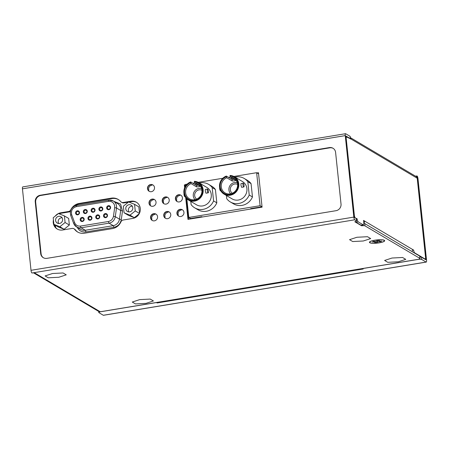 <?xml version="1.0" encoding="UTF-8"?>
<svg xmlns="http://www.w3.org/2000/svg" width="449" height="449" viewBox="0 0 449 449"><rect width="100%" height="100%" fill="white"/><g stroke="black" fill="none" stroke-linecap="round" stroke-linejoin="round"><path stroke-width="0.67" d="M379.282 242.836A7.672 1.605 -6 0 1 369.572 241.96A7.672 1.605 -6 0 1 374.836 240.198A7.672 1.605 -6 0 1 384.473 240.395A7.672 1.605 -6 0 1 379.282 242.836M128.369 202.168L123.879 202.909L123.194 202.499L130.956 201.225A8.851 8.335 120.6 0 1 136.367 202.213A8.851 8.335 120.6 0 1 140.279 208.443A8.851 8.335 120.6 0 1 132.764 218.439L123.217 220.01A2.952 2.778 120.6 0 0 120.955 221.806A11.208 10.552 120.6 0 1 112.357 228.625L84.406 233.227A11.208 10.552 120.6 0 1 77.548 231.97A11.208 10.552 120.6 0 1 74.691 229.428L75.376 229.837A11.208 10.552 -59.4 0 0 77.896 232.167M136.704 202.426A8.851 8.335 -59.4 0 0 131.641 201.629L128.914 202.078M177.164 201.579A3.687 3.474 120.6 0 1 180.913 195.236M178.696 216.154A3.687 3.474 120.6 0 1 182.446 209.812M165.501 218.326A3.687 3.474 120.6 0 1 169.256 211.984M149.242 191.353A3.687 3.474 120.6 0 1 152.997 185.01M150.774 205.928A3.687 3.474 120.6 0 1 154.529 199.586M152.306 220.498A3.687 3.474 120.6 0 1 156.061 214.162M163.969 203.751A3.687 3.474 120.6 0 1 167.724 197.414M182.417 197.751A3.687 3.474 120.6 0 1 177.029 201.506A3.687 3.474 120.6 0 1 177.041 195.354A3.687 3.474 120.6 0 1 182.417 197.751M183.95 212.326A3.687 3.474 120.6 0 1 178.562 216.081A3.687 3.474 120.6 0 1 178.573 209.93A3.687 3.474 120.6 0 1 183.95 212.326M170.76 214.504A3.687 3.474 120.6 0 1 165.372 218.253A3.687 3.474 120.6 0 1 165.378 212.108A3.687 3.474 120.6 0 1 170.76 214.504M154.501 187.525A3.687 3.474 120.6 0 1 149.113 191.28A3.687 3.474 120.6 0 1 149.124 185.128A3.687 3.474 120.6 0 1 154.501 187.525M156.033 202.101A3.687 3.474 120.6 0 1 150.645 205.855A3.687 3.474 120.6 0 1 150.656 199.704A3.687 3.474 120.6 0 1 156.033 202.101M157.565 216.676A3.687 3.474 120.6 0 1 152.177 220.425A3.687 3.474 120.6 0 1 152.189 214.28A3.687 3.474 120.6 0 1 157.565 216.676M169.228 199.928A3.687 3.474 120.6 0 1 163.84 203.678A3.687 3.474 120.6 0 1 163.846 197.532A3.687 3.474 120.6 0 1 169.228 199.928M419.703 256.115L419.944 258.411A2.952 0.617 -6 0 1 420.073 258.568L419.832 256.272A2.952 0.617 174 0 0 419.703 256.115L364.768 223.585A2.952 0.617 174 0 0 363.819 223.383M356.22 218.523L356.461 220.818A2.952 0.617 -6 0 1 356.585 220.975L356.343 218.68A2.952 0.617 174 0 0 356.22 218.523L354.502 217.507L345.938 136.025L350.304 138.612A2.952 0.617 -6 0 1 350.428 138.763A2.952 0.617 -6 0 1 350.366 138.915M361.563 225.162L361.63 225.796L354.783 221.739A2.952 0.617 -6 0 0 356.585 220.975M361.63 225.796A2.952 0.617 -6 0 1 365.009 225.881L364.768 223.585M419.944 258.411L365.009 225.881M420.073 258.568A2.952 0.617 -6 0 1 417.997 259.382L100.245 311.758A2.357 2.223 -59.4 0 1 98.797 311.494L33.49 272.818M356.461 220.818L354.744 219.802A2.357 0.623 80.6 0 1 353.818 217.103L345.253 135.62A2.357 0.623 -99.4 0 1 345.556 133.701L22.753 186.907A2.357 0.623 80.6 0 0 22.45 188.827L31.015 270.309A2.357 0.623 80.6 0 0 31.941 273.009L34.27 272.689L100.245 311.758M350.428 138.763L350.186 136.468A2.952 0.617 174 0 0 350.063 136.316L345.696 133.735A2.357 0.623 -99.4 0 0 345.556 133.701M258.517 173.235L257.743 173.365M185.42 185.285L185.039 185.347L185.184 186.7M186.414 198.407L188.608 219.264M123.879 202.909A2.952 2.778 120.6 0 1 122.072 202.578L121.387 202.168A2.952 2.778 120.6 0 1 120.714 201.595A11.208 10.552 120.6 0 0 118.143 199.412A11.208 10.552 120.6 0 0 111.285 198.155L111.969 198.559L79.832 203.857A11.208 10.552 -59.4 0 0 75.157 205.81M118.48 199.62A11.208 10.552 -59.4 0 0 111.969 198.559M70.414 211.428A2.952 2.778 120.6 0 1 69.225 211.917L61.462 213.196A8.851 8.335 -59.4 0 0 59.285 213.864M54.194 224.522A8.851 8.335 -59.4 0 0 57.523 229.203M53.431 219.892A8.851 8.335 120.6 0 0 57.175 229.012A8.851 8.335 120.6 0 0 62.591 230.006L72.137 228.429A2.952 2.778 120.6 0 1 73.939 228.76L74.624 229.164A2.952 2.778 120.6 0 1 75.376 229.837M46.892 258.355A5.899 5.556 120.6 0 1 43.284 257.692A5.899 5.556 120.6 0 1 40.674 253.539L35.246 201.898A5.899 5.556 120.6 0 1 40.258 195.236L329.375 147.581A5.899 5.556 120.6 0 1 332.99 148.243A5.899 5.556 120.6 0 1 335.594 152.391L341.021 204.037A5.899 5.556 120.6 0 1 336.015 210.699L46.892 258.355M184.657 187.789L184.359 184.943L185.039 185.347M257.058 172.955L258.461 172.725L262.081 207.157L187.974 219.37L185.678 197.526M184.359 184.943L185.364 184.775M73.939 228.76A2.952 2.778 120.6 0 1 74.691 229.428M55.21 216.137A8.851 8.335 120.6 0 1 60.778 212.787L68.54 211.507L69.225 211.917M70.891 209.913L70.751 209.829A2.952 2.778 120.6 0 1 68.54 211.507M70.751 209.829A11.208 10.552 120.6 0 1 79.147 203.448L111.285 198.155M123.194 202.499A2.952 2.778 120.6 0 1 121.387 202.168M333.197 148.372A5.899 5.556 -59.4 0 0 329.807 147.833L40.685 195.489A5.899 5.556 -59.4 0 0 35.673 202.151L41.1 253.792A5.899 5.556 -59.4 0 0 43.497 257.816M139.678 299.623L150.241 299.079L153.406 300.953L146.004 303.367L135.441 303.911L132.275 302.042L139.678 299.623M52.516 273.508L63.079 272.964L66.239 274.839L58.841 277.252L48.279 277.796L45.113 275.927L52.516 273.508M356.944 237.257L367.512 236.713L370.672 238.582L363.269 241.001L352.706 241.545L349.546 239.671L356.944 237.257M392.028 258.029L402.59 257.485L405.756 259.359L398.353 261.773L387.79 262.317L384.625 260.448L392.028 258.029M417.222 178.298L417.059 175.991A2.357 0.623 80.6 0 1 417.985 178.691L426.55 260.173A2.357 0.623 80.6 0 1 426.247 262.093L103.444 315.299A2.357 0.623 80.6 0 1 103.304 315.265L98.937 312.684A2.952 0.617 -6 0 1 98.814 312.532A2.952 0.617 -6 0 1 100.89 311.713L156.465 302.553L157.161 302.963L363.196 269.002L362.5 268.592L418.081 259.432A2.952 0.617 -6 0 1 421.74 259.477L426.107 262.059A2.357 0.623 80.6 0 0 426.247 262.093M346.011 136.698L351.247 139.168A2.357 2.223 -59.4 0 0 350.304 137.574L416.172 176.575A2.357 2.223 120.6 0 1 417.216 178.236L425.601 257.995L425.321 259.174L414.696 252.882A2.952 0.78 -99.4 0 1 413.613 250.059L412.547 250.239M355.518 221.576A2.952 0.78 80.6 0 0 356.001 222.249L360.968 225.19A2.952 0.78 80.6 0 0 361.148 225.23L363.393 224.859A2.952 0.78 -99.4 0 1 363.219 224.82L358.251 221.879A2.952 0.78 -99.4 0 1 357.123 218.792L356.371 218.916M417.301 178.287L425.865 259.763L421.504 257.182L421.74 259.477M416.975 175.941L415.51 176.182M357.123 218.792L354.631 217.585M354.328 215.851L354.985 217.524M354.407 215.84L346.128 137.815M346.482 136.619L346.207 137.798M424.967 259.236L425.321 259.174M413.613 250.059L412.586 249.481A2.357 2.223 -59.4 0 1 411.873 251.479M363.819 223.102A2.357 2.223 -59.4 0 0 364.588 221.06L363.634 221.183M364.582 221.031L363.555 220.42L363.769 222.457A2.952 0.78 -99.4 0 1 363.393 224.859M419.905 256.957A2.952 0.617 -6 0 1 421.504 257.182M359.767 268.979L359.829 269.557M359.436 269.035A2.357 0.623 80.6 0 0 359.817 269.552M160.141 301.885A2.357 0.623 80.6 0 0 160.523 302.401M157.099 302.385L157.161 302.963M230.399 177.147L235.871 180.391C235.349 180.784 234.137 180.986 232.223 180.992L226.745 177.748A8.553 8.054 -59.4 0 0 221.284 186.902A8.553 8.054 -59.4 0 0 225.067 192.918A8.553 8.054 -59.4 0 0 233.761 192.458A8.553 8.054 -59.4 0 0 237.566 184.213A8.553 8.054 -59.4 0 0 233.783 178.197A8.553 8.054 -59.4 0 0 230.399 177.147L229.978 175.458A10.103 9.513 120.6 0 1 234.316 176.71L242.443 181.525A10.103 9.513 120.6 0 1 246.911 188.636A10.103 9.513 120.6 0 1 242.421 198.374A10.103 9.513 120.6 0 1 232.15 198.913L224.017 194.097A10.103 9.513 120.6 0 1 219.555 186.992A10.103 9.513 120.6 0 1 226.33 176.059L232.06 179.454L234.12 179.353M234.316 176.71A10.103 9.513 120.6 0 1 238.784 183.821A10.103 9.513 120.6 0 1 234.288 193.558A10.103 9.513 120.6 0 1 224.017 194.097M243.824 186.975L241.624 187.334L240.922 185.089L241.001 183.551L243.201 183.192A1.919 0.505 -99.4 0 1 244.071 185.409A1.919 0.505 -99.4 0 1 243.824 186.975A1.919 0.505 -99.4 0 1 242.954 184.752A1.919 0.505 -99.4 0 1 243.201 183.192M194.748 183.024L200.226 186.268C199.704 186.661 198.486 186.863 196.578 186.868L191.1 183.624A8.553 8.054 -59.4 0 0 185.633 192.773A8.553 8.054 -59.4 0 0 189.416 198.795A8.553 8.054 -59.4 0 0 194.653 199.754A8.553 8.054 -59.4 0 0 201.915 190.09A8.553 8.054 -59.4 0 0 198.132 184.073A8.553 8.054 -59.4 0 0 194.748 183.024L194.327 181.334A10.103 9.513 120.6 0 1 198.666 182.586L206.798 187.401A10.103 9.513 120.6 0 1 211.26 194.512A10.103 9.513 120.6 0 1 206.77 204.25A10.103 9.513 120.6 0 1 196.499 204.789L188.372 199.973A10.103 9.513 120.6 0 1 183.905 192.868A10.103 9.513 120.6 0 1 190.679 181.935L196.415 185.33L198.469 185.229M198.666 182.586A10.103 9.513 120.6 0 1 203.133 189.697A10.103 9.513 120.6 0 1 198.638 199.435A10.103 9.513 120.6 0 1 188.372 199.973M208.173 192.851L205.973 193.21L205.272 190.965L205.35 189.427L207.55 189.068A1.919 0.505 -99.4 0 1 208.42 191.285A1.919 0.505 -99.4 0 1 208.173 192.851A1.919 0.505 -99.4 0 1 207.309 190.629A1.919 0.505 -99.4 0 1 207.55 189.068M219.64 187.626A1.919 0.505 80.6 0 0 219.656 188.591A1.919 0.505 80.6 0 0 220.526 190.814L220.762 190.774M183.995 193.502A1.919 0.505 80.6 0 0 184.011 194.468A1.919 0.505 80.6 0 0 184.876 196.69L185.111 196.651M230.045 176.115A9.44 8.89 120.6 0 1 238.15 183.927A9.44 8.89 120.6 0 1 230.135 194.585A9.44 8.89 120.6 0 1 220.184 186.885A9.44 8.89 120.6 0 1 226.397 176.715L226.33 176.059M194.4 181.991A9.44 8.89 120.6 0 1 202.555 190.746A9.44 8.89 120.6 0 1 194.484 200.462A9.44 8.89 120.6 0 1 184.679 193.693A9.44 8.89 120.6 0 1 190.752 182.591L190.679 181.935M230.685 193.805A6.64 6.247 120.6 0 1 228.917 190.039A6.64 6.247 120.6 0 1 237.263 182.698M195.04 199.682A6.64 6.247 120.6 0 1 193.272 195.916A6.64 6.247 120.6 0 1 201.612 188.574M232.335 193.266A5.163 4.86 120.6 0 1 230.32 189.809A5.163 4.86 120.6 0 1 232.481 184.932A5.163 4.86 120.6 0 1 237.583 184.404M196.684 199.143A5.163 4.86 120.6 0 1 194.675 195.685A5.163 4.86 120.6 0 1 196.83 190.808A5.163 4.86 120.6 0 1 201.932 190.275M233.856 176.457L256.632 172.702L258.579 173.858M185.51 186.15L185.33 184.455L187.143 184.157M192.846 183.22L194.709 182.911M198.205 182.333L222.788 178.281M228.496 177.344L230.359 177.035M256.632 172.702L260.1 205.698L261.896 206.764L261.941 207.18M251.07 183.63A13.644 12.847 -59.4 0 0 247.489 180.397L244.25 178.478A13.644 12.847 120.6 0 1 247.826 181.705L251.07 183.63L252.467 196.948L249.223 195.029A13.644 12.847 120.6 0 1 230.343 201.96A13.644 12.847 120.6 0 1 226.767 198.733L226.431 195.528M230.343 201.96L233.587 203.88A13.644 12.847 -59.4 0 0 252.467 196.948M215.419 189.5A13.644 12.847 -59.4 0 0 211.844 186.273L208.6 184.354A13.644 12.847 120.6 0 1 212.175 187.581L215.419 189.5L216.816 202.825L213.578 200.905A13.644 12.847 120.6 0 1 194.698 207.836A13.644 12.847 120.6 0 1 191.122 204.609L190.786 201.405M194.698 207.836L197.942 209.756A13.644 12.847 -59.4 0 0 216.816 202.825M260.1 205.698L188.799 217.451L186.846 198.834M190.64 218.932L190.595 218.517L188.799 217.451M202.381 216.996L201.826 216.665L190.595 218.517M261.896 206.764L250.665 208.611L250.71 209.026M230.982 178.814A13.644 12.847 120.6 0 1 232.127 178.174M235.018 177.125A13.644 12.847 120.6 0 1 244.25 178.478M249.223 195.029L247.826 181.705M195.332 184.691A13.644 12.847 120.6 0 1 196.482 184.051M199.367 183.001A13.644 12.847 120.6 0 1 208.6 184.354M213.578 200.905L212.175 187.581M201.826 216.665L201.87 217.08M226.745 177.748L226.397 176.715M191.1 183.624L190.752 182.591M189.747 218.012L189.86 219.061M125.782 208.886A3.687 3.474 -59.4 0 0 131.159 211.283A3.687 3.474 -59.4 0 0 131.17 205.137A3.687 3.474 -59.4 0 0 125.782 208.886M132.27 206.203A3.687 3.474 -59.4 0 0 128.88 211.934M62.624 219.297A3.687 3.474 120.6 0 1 57.236 223.046A3.687 3.474 120.6 0 1 57.248 216.901A3.687 3.474 120.6 0 1 62.624 219.297M62.097 217.771A3.687 3.474 -59.4 0 0 58.701 223.501M76.296 213.14A1.476 1.386 -59.4 0 0 77.851 214.341A1.476 1.386 -59.4 0 0 78.452 211.642A1.476 1.386 -59.4 0 0 76.296 213.14M77.739 214.818A2.065 1.942 120.6 0 1 75.561 213.129A2.065 1.942 120.6 0 1 77.318 210.8A2.065 1.942 120.6 0 1 79.49 212.484A2.065 1.942 120.6 0 1 77.739 214.818M84.07 211.861A1.476 1.386 -59.4 0 0 85.624 213.062A1.476 1.386 -59.4 0 0 86.225 210.357A1.476 1.386 -59.4 0 0 84.07 211.861M85.512 213.533A2.065 1.942 120.6 0 1 83.34 211.849A2.065 1.942 120.6 0 1 85.091 209.515A2.065 1.942 120.6 0 1 87.269 211.204A2.065 1.942 120.6 0 1 85.512 213.533M95.042 209.919A2.065 1.942 120.6 0 1 93.291 212.254A2.065 1.942 120.6 0 1 91.113 210.57A2.065 1.942 120.6 0 1 92.864 208.235A2.065 1.942 120.6 0 1 95.042 209.919M91.843 210.575A1.476 1.386 -59.4 0 0 93.998 211.535A1.476 1.386 -59.4 0 0 93.998 209.077A1.476 1.386 -59.4 0 0 91.843 210.575M99.622 209.296A1.476 1.386 -59.4 0 0 101.177 210.497A1.476 1.386 -59.4 0 0 101.777 207.797A1.476 1.386 -59.4 0 0 99.622 209.296M101.064 210.968A2.065 1.942 120.6 0 1 98.887 209.285A2.065 1.942 120.6 0 1 100.643 206.955A2.065 1.942 120.6 0 1 102.815 208.639A2.065 1.942 120.6 0 1 101.064 210.968M107.395 208.016A1.476 1.386 -59.4 0 0 108.95 209.217A1.476 1.386 -59.4 0 0 109.55 206.512A1.476 1.386 -59.4 0 0 107.395 208.016M108.838 209.689A2.065 1.942 120.6 0 1 106.666 208.005A2.065 1.942 120.6 0 1 108.417 205.67A2.065 1.942 120.6 0 1 110.594 207.359A2.065 1.942 120.6 0 1 108.838 209.689M107.502 215.279A2.093 1.976 120.6 0 1 105.723 217.647A2.093 1.976 120.6 0 1 103.511 215.935A2.093 1.976 120.6 0 1 105.291 213.572A2.093 1.976 120.6 0 1 107.502 215.279M104.247 215.947A1.504 1.42 -59.4 0 0 106.441 216.923A1.504 1.42 -59.4 0 0 106.447 214.414A1.504 1.42 -59.4 0 0 104.247 215.947M99.729 216.564A2.093 1.976 120.6 0 1 97.944 218.927A2.093 1.976 120.6 0 1 95.738 217.221A2.093 1.976 120.6 0 1 97.517 214.852A2.093 1.976 120.6 0 1 99.729 216.564M96.468 217.226A1.504 1.42 -59.4 0 0 98.668 218.208A1.504 1.42 -59.4 0 0 98.668 215.694A1.504 1.42 -59.4 0 0 96.468 217.226M91.95 217.844A2.093 1.976 120.6 0 1 90.17 220.212A2.093 1.976 120.6 0 1 87.959 218.5A2.093 1.976 120.6 0 1 89.744 216.132A2.093 1.976 120.6 0 1 91.95 217.844M88.694 218.511A1.504 1.42 -59.4 0 0 90.889 219.488A1.504 1.42 -59.4 0 0 90.894 216.979A1.504 1.42 -59.4 0 0 88.694 218.511M84.176 219.123A2.093 1.976 120.6 0 1 82.397 221.492A2.093 1.976 120.6 0 1 80.186 219.78A2.093 1.976 120.6 0 1 81.965 217.417A2.093 1.976 120.6 0 1 84.176 219.123M80.921 219.791A1.504 1.42 -59.4 0 0 83.116 220.768A1.504 1.42 -59.4 0 0 83.121 218.259A1.504 1.42 -59.4 0 0 80.921 219.791M55.642 227.463L55.412 225.246M139.504 213.163L138.842 206.871L134.565 204.34L128.627 201.96L123.38 206.181L124.076 212.781L130.014 215.161L135.256 210.94L134.565 204.34M124.076 212.781L128.352 215.312L134.29 217.692L139.229 213.718M53.897 224.348L58.179 226.88L64.117 229.259L69.359 225.039L68.663 218.439L64.387 215.907L58.449 213.528L53.206 217.748L53.897 224.348L59.835 226.728L65.083 222.508L64.387 215.907M139.398 213.387L135.256 210.94M134.29 217.692L130.014 215.161M69.359 225.039L65.083 222.508M64.117 229.259L59.835 226.728M384.108 241.236A7.375 1.543 174 0 0 384.395 240.748A7.375 1.543 174 0 0 378.002 239.884A7.375 1.543 174 0 0 370.01 241.798A7.375 1.543 174 0 0 369.723 242.286A7.375 1.543 174 0 0 376.11 243.145A7.375 1.543 174 0 0 384.108 241.236M379.405 240.456L378.917 240.86A1.476 0.309 174 0 0 378.861 240.961A1.476 0.309 174 0 0 379.921 241.147L381.611 241.079L380.965 241.618L379.27 241.685A1.476 0.309 174 0 0 377.457 242.078L376.969 242.488L374.713 242.578L375.201 242.168A1.476 0.309 174 0 0 375.257 242.073A1.476 0.309 174 0 0 374.197 241.888L372.502 241.955L373.153 241.416L374.848 241.349A1.476 0.309 174 0 0 376.66 240.95L377.149 240.546L379.405 240.456M376.795 240.844L376.969 242.488M380.909 241.107L380.965 241.618M130.956 201.225L131.641 201.629M350.063 136.316L350.304 138.612M354.744 219.802L31.941 273.009M353.818 217.103L31.015 270.309M345.253 135.62L22.45 188.827M60.778 212.787L61.462 213.196M79.147 203.448L79.832 203.857M41.1 253.792L40.674 253.539M35.246 201.898L35.673 202.151M329.807 147.833L329.375 147.581M40.685 195.489L40.258 195.236M360.968 225.19L363.219 224.82M358.251 221.879L356.001 222.249M414.696 252.882L414.343 252.944M351.247 139.168L417.216 178.236M364.588 221.06L412.586 249.481M426.107 262.059L103.304 315.265M232.223 180.992L232.06 179.454M196.578 186.868L196.415 185.33M76.627 205.457A1.476 0.393 80.6 0 0 76.538 205.434A1.476 0.393 80.6 0 0 76.352 206.641L108.49 201.343C111.913 201.146 113.984 202.752 114.708 206.153L114.68 207.612L116.504 207.999L120.697 210.486A7.375 6.943 -59.4 0 0 117.47 203.47L113.277 200.989A7.375 6.943 120.6 0 1 116.538 206.175A7.375 6.943 120.6 0 1 116.504 207.999L115.281 216.665A7.375 6.943 120.6 0 1 109.051 223.17L113.243 225.656A7.375 6.943 -59.4 0 0 119.473 219.151L120.697 210.486L122.521 210.873L120.528 204.003L113.934 201.377M108.765 200.159A7.375 6.943 120.6 0 1 113.277 200.989L108.68 200.136A1.476 0.393 -99.4 0 1 108.765 200.159M108.49 201.343A1.476 0.393 -99.4 0 1 108.68 200.136L76.538 205.434C71.526 207 69.584 210.345 70.712 215.469A1.476 0.398 159.6 0 0 70.774 215.537M77.043 226.829C78.766 230.64 81.712 232.346 85.877 231.948L113.827 227.34C117.93 226.375 120.422 223.776 121.303 219.539L122.521 210.873M121.303 219.539L119.473 219.151L115.281 216.665L113.457 216.278C112.873 219.106 111.212 220.841 108.473 221.48A1.476 0.393 80.6 0 0 109.051 223.17L81.106 227.778A7.375 6.943 120.6 0 1 76.594 226.953A7.375 6.943 120.6 0 1 73.743 223.512A1.476 0.398 159.6 0 1 73.681 223.445L76.594 226.953L80.786 229.433A7.375 6.943 -59.4 0 0 85.299 230.258L113.243 225.656A1.476 0.393 80.6 0 1 113.827 227.34M85.877 231.948A1.476 0.393 80.6 0 0 85.299 230.258L81.106 227.778A1.476 0.393 80.6 0 1 80.528 226.088C77.75 226.358 75.786 225.218 74.641 222.676A1.476 0.398 159.6 0 0 73.681 223.445L70.712 215.469A1.476 0.398 159.6 0 1 71.666 214.701C70.824 210.62 72.384 207.932 76.352 206.641M114.68 207.612L113.457 216.278M108.473 221.48L80.528 226.088M74.641 222.676L71.666 214.701M378.917 240.86L378.877 240.479M374.14 241.377L374.197 241.888M377.295 240.541L377.457 242.078M379.27 241.685L379.214 241.119M98.814 312.532L98.696 311.432M181.98 209.61L179.218 210.867L178.062 212.832L178.292 215.84M180.453 195.034L177.692 196.292L176.53 198.256L176.76 201.264M168.79 211.782L166.029 213.039L164.867 215.009L165.097 218.018M167.258 197.206L164.497 198.464L163.335 200.434L163.565 203.442M152.531 184.808L149.77 186.066L148.613 188.03L148.844 191.038M155.595 213.96L152.834 215.217L151.678 217.181L151.908 220.19M154.063 199.384L151.302 200.641L150.146 202.606L150.376 205.614M384.35 240.31L384.395 240.748M369.679 241.848L369.723 242.286M378.81 240.479L378.861 240.961M375.179 241.326L375.257 242.073"/></g></svg>
